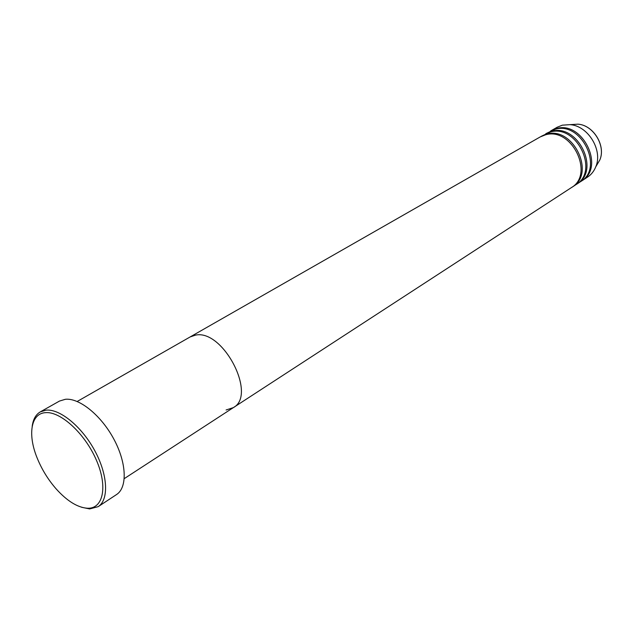 <?xml version="1.0" encoding="UTF-8"?>
<svg xmlns="http://www.w3.org/2000/svg" width="633" height="633" viewBox="0 0 633 633"><rect width="100%" height="100%" fill="white"/><g stroke="black" fill="none" stroke-linecap="round" stroke-linejoin="round"><path stroke-width="0.95" d="M87.504 508.244C103.242 508.94 107.982 486.595 96.351 460.064C84.949 433.526 60.467 411.11 45.402 412.661C31.001 413.484 27.591 434.206 36.88 457.319C41.517 468.958 47.95 479.498 56.187 488.937C67.201 501.138 77.645 507.579 87.504 508.244M32.188 426.381C33.082 419.378 35.788 414.544 40.306 411.877L46.169 410.137C60.103 408.776 82.061 426.848 94.942 450.989C107.942 475.098 109.011 499.793 98.162 506.669L89.649 508.932L81.554 507.255M226.084 409.986L233.324 407.636C257.322 395.15 222.99 328.931 195.502 335.134L190.161 336.93L77.194 401.472M98.162 506.669L116.535 494.555C127.518 487.584 126.727 463.071 113.94 439.286C101.28 415.47 79.426 397.777 65.389 399.281L59.478 401.069L40.306 411.877M571.789 187.336L572.39 186.964C596.088 173.664 572.968 125.92 546.651 134.149L540.819 136.593M233.324 407.636L571.203 187.732C594.917 174.439 571.749 126.632 545.417 134.853L540.194 136.934L190.161 336.93L195.502 335.134C222.99 328.931 257.322 395.15 233.324 407.636L124.282 478.611M576.521 184.258L577.114 183.887C600.772 170.609 577.794 123.118 551.533 131.355L545.709 133.792M572.39 186.964L575.935 184.654C599.609 171.369 576.592 123.823 550.314 132.044L541.429 136.23M581.197 181.22L581.782 180.848C605.401 167.579 582.566 120.349 556.36 128.586L550.56 131.023M577.114 183.887L580.619 181.608C604.246 168.338 581.379 121.045 555.157 129.274L546.319 133.436M581.782 180.848L587.551 177.098C591.262 174.653 593.999 171.219 595.772 166.803C603.067 150.298 588.057 125.706 570.04 124.654L562.318 125.176L557.127 127.257L551.153 130.675M596.602 165.403L599.823 159.959C606.042 145.891 593.343 125.073 577.976 124.171L571.67 124.551M595.772 166.803L599.823 159.959C606.082 145.796 593.438 125.081 577.976 124.171L570.04 124.654"/></g></svg>
